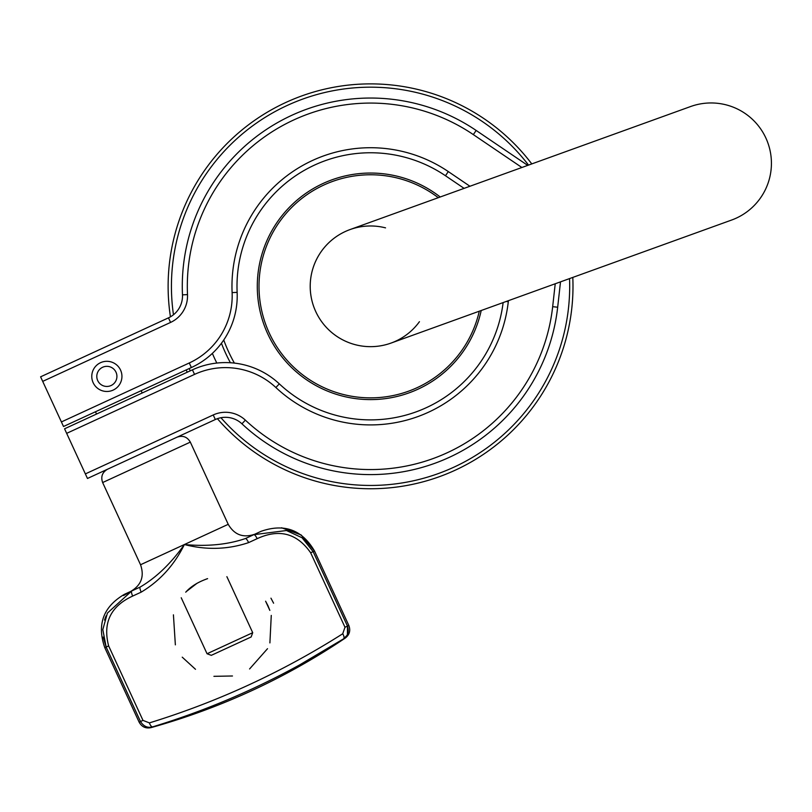 <?xml version="1.0" encoding="UTF-8"?>
<svg xmlns="http://www.w3.org/2000/svg" width="812" height="812" viewBox="0 0 812 812"><rect width="100%" height="100%" fill="white"/><g stroke="black" fill="none" stroke-linecap="round" stroke-linejoin="round"><path stroke-width="1.22" d="M221.432 343.263A159.629 159.629 0 0 0 230.405 362.741A159.629 159.629 0 0 1 221.432 343.263A78.855 78.855 0 0 1 191.378 367.542A78.855 78.855 0 0 0 221.432 343.263A78.855 78.855 0 0 1 191.378 367.542A78.855 78.855 0 0 0 221.432 343.263A78.855 78.855 0 0 1 191.378 367.542A78.855 78.855 0 0 0 221.432 343.263M419.439 321.694A60.342 60.342 0 0 1 310.214 286.321A60.342 60.342 0 0 1 385.548 227.867M350.053 229.563A60.342 60.342 0 0 0 313.797 306.824A60.342 60.342 0 0 0 391.059 343.07A60.342 60.342 0 0 0 391.069 343.07L731.592 220.052A60.342 60.342 0 0 0 767.837 142.8A60.342 60.342 0 0 0 690.586 106.545L350.053 229.563M216.824 363.055A171.819 171.819 0 0 1 212.368 353.393M531.789 163.912A202.432 202.432 0 0 0 170.439 316.842M186.192 369.937A202.432 202.432 0 0 0 187.247 372.221M217.393 418.677A202.432 202.432 0 0 0 572.795 277.42M117.984 386.573A15.083 15.083 0 0 0 121.932 375.875M267.95 605.681L265.605 601.205L269.838 610.391L267.95 605.681M207.517 578.672L206.349 579.047L207.517 578.672M197.164 583.178L186.435 591.461L197.164 583.178M173.423 614.836L175.362 644.85L173.423 614.836M182.243 657.172L195.499 669.301L182.243 657.172M213.921 676.325L232.465 675.99L213.921 676.325M249.578 668.966L267.524 648.686L249.578 668.966M269.899 642.911L271.269 615.415L269.899 642.911M273.553 603.103L270.954 598.17L273.593 603.204M185.735 592.192C190.79 586.497 198.077 581.981 207.608 578.641C198.077 581.981 190.79 586.497 185.735 592.192M149.408 722.893A5.024 2.111 73.5 0 0 152.697 726.841C220.356 706.207 283.987 676.873 343.588 638.831L346.754 635.603L343.588 638.831C347.881 635.928 349.18 631.685 347.475 626.103L313.138 551.622L314.498 550.993C302.105 529.8 284.312 523.243 261.119 531.302L253.791 534.682A5.024 1.37 65.2 0 1 257.15 538.671C279.166 528.531 296.999 533.22 310.651 552.769L344.988 627.25L342.725 633.766C282.282 672.103 217.839 701.822 149.408 722.893L142.983 720.386L108.635 645.905C102.647 622.834 110.655 606.219 132.671 596.069A5.024 1.37 -114.8 0 1 131.808 590.923L123.556 595.541L131.777 590.943L107.428 613.07L102.809 629.594L106.159 647.052L103.185 637.085L106.149 647.032M104.515 620.084L106.067 615.882L104.515 620.084M152.697 726.841C147.713 728.222 143.643 726.456 140.496 721.533C143.633 726.456 147.703 728.222 152.697 726.841C147.713 728.222 143.643 726.456 140.496 721.533L139.136 722.162C141.755 726.872 145.693 728.699 150.961 727.643L152.697 726.841M107.56 469.204C102.261 472.3 100.627 476.756 102.637 482.551L190.323 442.124L228.223 524.329L184.375 544.537C174.326 565.02 159.934 580.884 141.207 592.131L132.671 596.069L141.207 592.131A5.024 1.188 -114.8 0 1 140.171 587.066L131.808 590.923L140.171 587.066C156.33 577.535 171.058 563.366 184.375 544.537C206.502 550.201 227.918 549.551 248.614 542.609L257.15 538.671L248.614 542.609A5.024 1.188 65.2 0 0 245.427 538.539L253.801 534.682L245.427 538.539C227.715 544.629 207.364 546.628 184.375 544.537C171.058 563.366 156.33 577.535 140.171 587.066C156.33 577.535 171.058 563.366 184.375 544.537L140.537 564.746C144.577 576.347 141.288 585.239 130.691 591.441L124.48 594.303L130.691 591.441M342.725 633.766A5.024 2.111 -123 0 1 343.588 638.831L345.323 638.029C349.546 634.71 350.723 630.528 348.835 625.473L347.475 626.103L347.414 634.405L347.475 626.113L344.988 627.25M66.665 433.354L194.535 374.393L192.434 369.825L64.564 428.787L66.665 433.354L87.473 478.471L215.332 419.52A24.137 24.137 0 0 1 241.935 423.813A188.272 188.272 0 0 0 557.671 307.23L560.503 281.865M85.361 473.903L213.231 414.952A29.171 29.171 0 0 1 245.366 420.139L241.935 423.813A188.272 188.272 0 0 0 557.671 307.23A188.272 188.272 0 0 1 241.935 423.813A24.137 24.137 0 0 0 215.332 419.52A24.137 24.137 0 0 1 241.935 423.813A188.272 188.272 0 0 0 557.671 307.23L552.667 306.672L555.225 283.764M93.157 382.706A15.083 15.083 0 0 0 119.171 385.101A15.083 15.083 0 0 0 108.229 361.37A15.083 15.083 0 0 0 93.157 382.706M96.526 414.049L95.471 411.765M310.651 552.769L313.138 551.622L302.034 537.747L286.463 530.52L253.791 534.682L245.427 538.539L253.791 534.682M131.808 590.933L124.48 594.303C103.286 606.696 96.729 624.489 104.799 647.682L139.136 722.162C141.755 726.872 145.693 728.699 150.961 727.643C220.57 708.216 285.357 678.345 345.323 638.029C349.546 634.71 350.723 630.528 348.835 625.473L314.498 550.993L301.161 534.966L281.581 527.77M252.715 632.7L207.05 653.751L211.313 655.335L251.141 636.973L252.715 632.7L226.883 576.662M61.407 421.935L189.267 362.974A73.821 73.821 0 0 0 232.11 292.594L237.134 292.371A133.564 133.564 0 0 1 445.473 175.747A133.564 133.564 0 0 0 237.134 292.371A78.855 78.855 0 0 1 191.378 367.542L63.509 426.503L42.701 381.376L40.6 376.819L168.47 317.857A24.137 24.137 0 0 0 182.477 294.847A188.272 188.272 0 0 1 476.157 130.448L527.719 165.384M232.11 292.594A138.588 138.588 0 0 1 448.295 171.576L445.473 175.747L464.099 188.364M192.434 369.825A78.855 78.855 0 0 1 279.308 383.853A133.564 133.564 0 0 0 503.125 302.592M479.293 311.199A111.548 111.548 0 0 1 259.008 286.321A111.548 111.548 0 0 1 438.287 197.692M440.205 196.991A113.264 113.264 0 0 0 257.292 286.321A113.264 113.264 0 0 0 481.212 310.509M234.384 363.096A156.32 156.32 0 0 1 223.747 340.015M173.474 314.762A199.123 199.123 0 0 1 528.531 165.09M569.537 278.597A199.123 199.123 0 0 1 220.945 417.723M190.252 370.83A199.123 199.123 0 0 1 189.206 368.546M343.567 638.841L297.801 666.002L343.567 638.841M42.701 381.376L170.571 322.425A29.171 29.171 0 0 0 187.501 294.614A183.248 183.248 0 0 1 473.335 134.609L521.872 167.495M97.724 380.605A10.059 10.059 0 0 1 107.773 366.374A10.059 10.059 0 0 1 115.071 382.198A10.059 10.059 0 0 1 97.724 380.605M142.983 720.386L140.496 721.533L106.159 647.052L104.799 647.682M108.635 645.905L106.159 647.052M168.47 317.857L170.571 322.425A29.171 29.171 0 0 0 187.501 294.614L182.477 294.847M448.295 171.576L469.945 186.252M194.535 374.393A73.821 73.821 0 0 1 275.877 387.527A138.588 138.588 0 0 0 508.292 301.709L508.403 300.684M245.366 420.139A183.248 183.248 0 0 0 552.667 306.672M473.335 134.609L476.157 130.448M191.378 367.542L189.267 362.974M508.292 301.709L506.201 301.475M275.877 387.527L279.308 383.853M215.332 419.52L213.231 414.952M190.323 442.124C187.227 436.826 182.771 435.181 176.975 437.201C182.771 435.181 187.227 436.826 190.323 442.124M142.191 392.988L141.146 390.704M228.223 524.329C234.414 534.925 243.316 538.204 254.907 534.174M181.228 597.754L207.05 653.751M150.961 727.643C220.57 708.216 285.357 678.345 345.323 638.029M102.637 482.551L140.537 564.746"/></g></svg>
